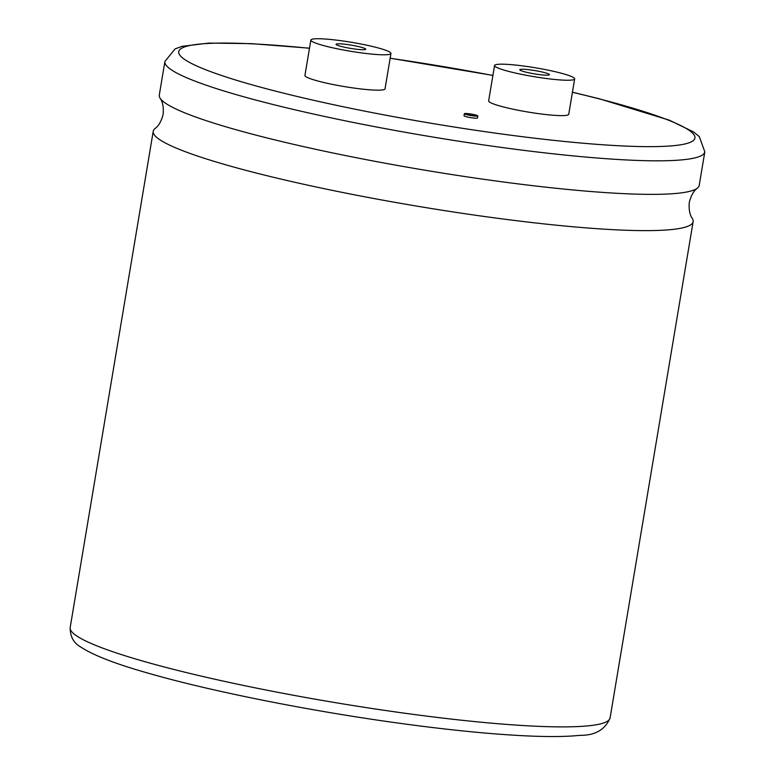 <?xml version="1.0" encoding="UTF-8"?>
<svg xmlns="http://www.w3.org/2000/svg" width="775" height="775" viewBox="0 0 775 775"><rect width="100%" height="100%" fill="white"/><g stroke="black" fill="none" stroke-linecap="round" stroke-linejoin="round"><path stroke-width="1.16" d="M164.91 61.487A273.711 30.293 -170.5 0 0 496.591 146.756A273.711 30.293 -170.5 0 0 704.824 151.832L699.205 185.39A273.711 30.293 -170.5 0 1 697.423 188.093C697.345 188.441 692.249 190.65 689.295 202.372C688.268 214.404 692.375 218.153 692.327 218.511A273.711 30.293 -170.5 0 1 693.141 221.65A273.711 30.293 -170.5 0 1 484.908 216.564A273.711 30.293 -170.5 0 1 160.328 140.062A273.711 30.293 -170.5 0 1 153.227 131.304A273.711 30.293 -170.5 0 1 155.01 128.592C155.087 128.243 160.183 126.034 163.138 114.322C164.164 102.281 160.057 98.532 160.096 98.173A273.711 30.293 -170.5 0 1 159.292 95.034L164.91 61.487L175.082 48.893L182.096 46.326L208.862 43.09L251.148 43.633L309.496 48.186M471.994 115.417L475.027 115.485L467.17 114.177L471.994 115.417M469.563 113.828A6.83 0.756 9.5 0 0 464.37 113.702A6.83 0.756 9.5 0 0 472.643 115.833A6.83 0.756 9.5 0 0 477.836 115.959A6.83 0.756 9.5 0 0 469.563 113.828M464.37 113.702L464.022 115.766A6.83 0.756 9.5 0 0 472.295 117.897A6.83 0.756 9.5 0 0 477.487 118.023L477.836 115.959M347.51 44.562A15.035 1.666 -170.5 0 1 365.742 49.242A15.035 1.666 -170.5 0 1 354.301 48.961A15.035 1.666 -170.5 0 1 336.069 44.282A15.035 1.666 -170.5 0 1 347.51 44.562M360.065 52.71A40.61 4.495 -170.5 0 1 310.853 40.058A40.61 4.495 -170.5 0 1 341.746 40.813A40.61 4.495 -170.5 0 1 390.949 53.465A40.61 4.495 -170.5 0 1 360.065 52.71M310.853 40.058L304.933 75.437A40.61 4.495 9.5 0 0 354.146 88.088A40.61 4.495 9.5 0 0 385.03 88.844L390.949 53.465M538.005 74.41A15.035 1.666 9.5 0 0 549.446 74.691A15.035 1.666 9.5 0 0 531.224 70.012A15.035 1.666 9.5 0 0 519.783 69.731A15.035 1.666 9.5 0 0 538.005 74.41M697.423 188.093A273.711 30.293 -170.5 0 1 490.982 180.304A273.711 30.293 -170.5 0 1 166.402 103.802A273.711 30.293 -170.5 0 1 160.096 98.173M525.45 66.263A40.61 4.495 9.5 0 0 494.566 65.507A40.61 4.495 9.5 0 0 543.769 78.159A40.61 4.495 9.5 0 0 574.663 78.914A40.61 4.495 9.5 0 0 525.45 66.263M494.566 65.507L488.647 100.886A40.61 4.495 9.5 0 0 537.85 113.538A40.61 4.495 9.5 0 0 568.743 114.293L574.663 78.914M70.176 627.566A273.711 30.293 9.5 0 0 401.867 712.826A273.711 30.293 9.5 0 0 610.09 717.912C605.207 729.711 595.084 735.523 579.729 735.359C566.012 736.792 547.441 736.928 524.007 735.766C488.463 733.973 446.293 729.711 397.498 722.988C310.174 710.975 213.27 691.726 151.086 673.998C117.306 664.562 94.027 655.669 81.249 647.328C73.799 643.318 70.108 636.73 70.176 627.566L153.227 131.304M309.477 48.283A261.679 28.956 9.5 0 0 196.482 65.856A261.679 28.956 9.5 0 0 495.855 133.193A261.679 28.956 9.5 0 0 691.629 141.68A261.679 28.956 9.5 0 0 572.425 92.293M492.9 75.475A261.679 28.956 9.5 0 0 390.145 58.28M704.824 151.832L699.302 136.613L693.499 131.905L669.251 120.135L599.172 98.745L572.434 92.186M492.91 75.398L390.164 58.203M693.141 221.65L610.09 717.912"/></g></svg>
